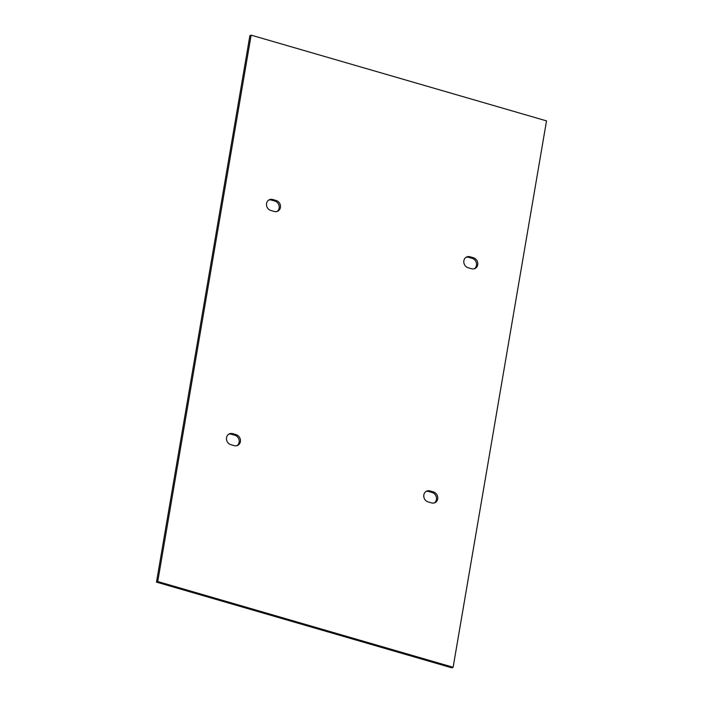 <?xml version="1.0" encoding="UTF-8"?>
<svg xmlns="http://www.w3.org/2000/svg" width="703" height="703" viewBox="0 0 703 703"><rect width="100%" height="100%" fill="white"/><g stroke="black" fill="none" stroke-linecap="round" stroke-linejoin="round"><path stroke-width="1.05" d="M236.973 445.667A5.8 5.158 65.2 0 0 239.082 440.016A5.8 5.158 65.2 0 0 234.872 435.254L231.41 434.252A5.8 5.158 65.2 0 0 228.695 434.234M236.138 434.674A5.8 5.158 -114.8 0 1 240.417 439.814A5.8 5.158 -114.8 0 1 237.632 445.421A5.8 5.158 -114.8 0 1 234.257 445.649L230.804 444.648A5.8 5.158 -114.8 0 1 226.524 439.498A5.8 5.158 -114.8 0 1 229.301 433.892A5.8 5.158 -114.8 0 1 232.675 433.663L236.138 434.674L234.872 435.254M429.981 490.931L433.443 491.933A5.8 5.158 -114.8 0 1 437.723 497.074A5.8 5.158 -114.8 0 1 434.937 502.689A5.8 5.158 -114.8 0 1 431.563 502.909L428.101 501.907A5.8 5.158 -114.8 0 1 423.821 496.766A5.8 5.158 -114.8 0 1 426.607 491.16A5.8 5.158 -114.8 0 1 429.981 490.931L428.716 491.52A5.8 5.158 65.2 0 0 426 491.494M434.278 502.935A5.8 5.158 65.2 0 0 436.387 497.276A5.8 5.158 65.2 0 0 432.178 492.522L428.716 491.52M453.127 667.261L451.862 667.85L156.479 582.119L249.873 35.739L251.138 35.15L546.521 120.881L453.127 667.261L157.744 581.539L251.138 35.15M474.305 268.766A5.8 5.158 65.2 0 0 476.414 263.115A5.8 5.158 65.2 0 0 472.196 258.353L468.743 257.351A5.8 5.158 65.2 0 0 466.027 257.333M277 211.506A5.8 5.158 65.2 0 0 279.109 205.847A5.8 5.158 65.2 0 0 274.899 201.093L271.437 200.091A5.8 5.158 65.2 0 0 268.722 200.065M470.008 256.771L473.47 257.773A5.8 5.158 -114.8 0 1 477.741 262.913A5.8 5.158 -114.8 0 1 474.964 268.52A5.8 5.158 -114.8 0 1 471.59 268.748L468.128 267.746A5.8 5.158 -114.8 0 1 463.848 262.606A5.8 5.158 -114.8 0 1 466.634 256.99A5.8 5.158 -114.8 0 1 470.008 256.771L468.743 257.351M274.284 211.48L270.822 210.478A5.8 5.158 -114.8 0 1 266.551 205.338A5.8 5.158 -114.8 0 1 269.328 199.722A5.8 5.158 -114.8 0 1 272.702 199.503L276.165 200.504A5.8 5.158 -114.8 0 1 280.444 205.645A5.8 5.158 -114.8 0 1 277.659 211.26A5.8 5.158 -114.8 0 1 274.284 211.48M156.479 582.119L157.744 581.539M231.41 434.252L232.675 433.663M432.178 492.522L433.443 491.933M276.165 200.504L274.899 201.093M271.437 200.091L272.702 199.503M472.196 258.353L473.47 257.773"/></g></svg>
